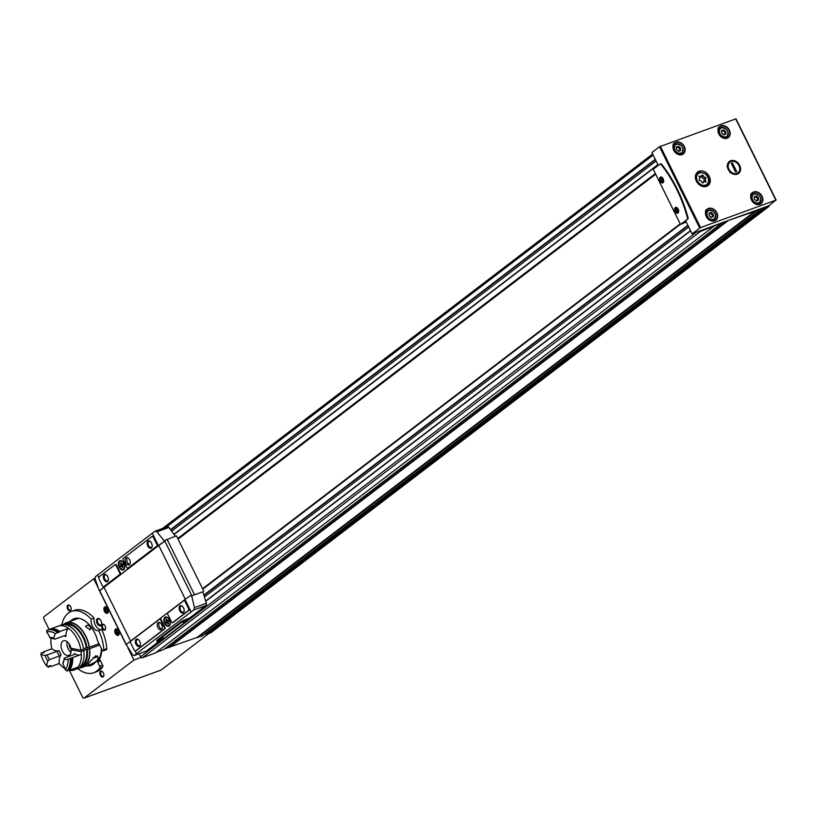 <?xml version="1.0" encoding="UTF-8"?>
<svg xmlns="http://www.w3.org/2000/svg" width="817" height="817" viewBox="0 0 817 817"><rect width="100%" height="100%" fill="white"/><g stroke="black" fill="none" stroke-linecap="round" stroke-linejoin="round"><path stroke-width="1.23" d="M71.406 611.433L74.337 610.36A32.629 19.373 -110 0 1 94.098 618.112L91.167 619.174A32.629 19.373 -110 0 0 71.406 611.433A32.629 19.373 -110 0 0 61.847 624.882M77.758 668.592A32.629 19.373 -110 0 0 93.73 672.748L96.672 671.676A32.629 19.373 -110 0 0 102.687 666.948A1.552 0.919 -110 0 0 102.625 665.14L100.532 660.902A1.552 0.919 -110 0 0 99.245 660.024A1.552 0.919 -110 0 0 98.939 660.279M93.73 672.748A32.629 19.373 -110 0 0 99.745 668.02A1.552 0.919 -110 0 0 99.684 666.202L97.591 661.974A1.552 0.919 -110 0 0 96.304 661.086A1.552 0.919 -110 0 0 95.998 661.341A24.857 14.757 -110 0 1 91.075 665.447A24.857 14.757 -110 0 1 86.479 665.886M98.694 630.53L101.625 629.458A32.629 19.373 -110 0 1 106.772 648.688A1.552 0.919 -110 0 1 106.292 649.781L103.35 650.853A1.552 0.919 -110 0 0 103.83 649.76A32.629 19.373 -110 0 0 98.694 630.53A7.772 4.616 -110 0 1 93.097 627.405A7.772 4.616 -110 0 1 91.167 619.174M662.863 181.282A2.441 1.45 70 0 0 663.527 181.67A2.522 1.491 70 0 1 662.914 181.323A2.522 1.491 70 0 1 662.893 181.303L662.863 181.282A2.441 1.45 70 0 1 661.739 178.188A2.441 1.45 70 0 1 661.995 177.473M661.75 178.157A2.522 1.491 70 0 1 661.75 178.126A2.522 1.491 70 0 1 661.964 177.463M663.69 181.241A2.522 1.491 70 0 1 662.975 182.181A2.522 1.491 70 0 1 660.708 180.322A2.522 1.491 70 0 1 661.249 177.442A2.522 1.491 70 0 1 662.403 177.708M678.488 212.011A2.522 1.491 70 0 1 677.896 211.644A2.522 1.491 70 0 1 677.875 211.623A2.441 1.45 70 0 1 676.721 208.498A2.522 1.491 70 0 1 676.731 208.447A2.522 1.491 70 0 1 676.946 207.773M678.672 211.552A2.522 1.491 70 0 1 677.947 212.491A2.522 1.491 70 0 1 675.69 210.633A2.522 1.491 70 0 1 676.231 207.753A2.522 1.491 70 0 1 677.385 208.018M107.619 610.993L106.751 611.667L105.628 610.616L105.383 608.91L106.261 608.236L107.374 609.288L107.619 610.993M107.691 609.043A2.441 1.45 70 0 1 107.915 611.667A2.441 1.45 70 0 1 106.292 612.045A2.441 1.45 70 0 1 104.995 608.491A2.441 1.45 70 0 1 107.691 609.043M118.516 633.042L117.648 633.706L116.525 632.664L116.28 630.949L117.158 630.285L118.271 631.327L118.516 633.042M118.588 631.092A2.441 1.45 70 0 1 118.812 633.716A2.441 1.45 70 0 1 117.188 634.084A2.441 1.45 70 0 1 115.891 630.53A2.441 1.45 70 0 1 118.588 631.092M769.267 205.404A1.552 1.226 -127.4 0 1 768.593 206.63L765.018 207.937L764.538 207.293L768.838 205.731L775.864 200.155L700.547 227.575L692.091 233.825L721.482 222.98L713.496 226.329M755.317 211.154L726.916 220.999L760.106 208.907L760.351 209.622L755.317 211.154L197.336 637.434L202.412 635.861M155.393 652.987L142.475 657.726A1.552 1.226 -127.4 0 1 140.616 656.776L139.125 653.763M163.461 649.617L156.343 652.272M755.112 211.133L197.132 637.413L164.38 648.933M211.082 632.552A1.552 1.226 -127.4 0 1 210.612 632.909L204.383 634.37M655.367 173.551L177.738 538.454M713.598 226.258L700.445 231.446A1.552 1.226 -127.4 0 1 699.097 231.129M98.142 587.678L93.73 578.742L43.893 616.815A1.552 0.919 -110 0 0 43.822 618.765L49.173 629.601M93.73 578.742L94.976 578.293M69.302 670.318L82.64 697.309A1.552 0.919 -110 0 0 83.926 698.188A1.552 0.919 -110 0 0 84.069 698.106L133.906 660.034L141.116 657.409M160.714 670.195A1.552 0.919 -110 0 0 160.878 670.165A1.552 0.919 -110 0 0 161.031 670.083L208.825 633.563M133.906 660.034L127.861 647.81M100.94 620.685A3.881 2.308 70 0 1 101.543 624.014A3.881 2.308 70 0 1 98.489 625.301A3.881 2.308 70 0 1 96.59 620.062A3.881 2.308 70 0 1 99.756 619.082A3.881 2.308 70 0 1 100.94 620.685M94.098 618.112A7.772 4.616 -110 0 0 96.038 626.333A7.772 4.616 -110 0 0 101.625 629.458M99.051 660.085A24.857 14.757 -110 0 0 101.768 649.372M105.138 626.026A3.105 1.848 70 0 1 105.618 628.682A3.105 1.848 70 0 1 103.177 629.713A3.105 1.848 70 0 1 101.655 625.526A3.105 1.848 70 0 1 104.188 624.739A3.105 1.848 70 0 1 105.138 626.026M103.361 672.932A3.105 1.848 70 0 1 103.841 675.598A3.105 1.848 70 0 1 101.4 676.619A3.105 1.848 70 0 1 99.878 672.432A3.105 1.848 70 0 1 102.411 671.656A3.105 1.848 70 0 1 103.361 672.932M70.671 606.796A3.105 1.848 70 0 1 71.161 609.462A3.105 1.848 70 0 1 68.72 610.483A3.105 1.848 70 0 1 67.188 606.296A3.105 1.848 70 0 1 69.721 605.52A3.105 1.848 70 0 1 70.671 606.796M107.762 608.828A3.421 2.032 70 0 1 108.191 612.239A3.421 2.032 70 0 1 105.485 612.77A3.421 2.032 70 0 1 103.912 608.44A3.421 2.032 70 0 1 106.322 607.113A3.421 2.032 70 0 1 107.762 608.828M118.659 630.877A3.421 2.032 70 0 1 119.088 634.288A3.421 2.032 70 0 1 116.382 634.819A3.421 2.032 70 0 1 114.799 630.489A3.421 2.032 70 0 1 117.219 629.161A3.421 2.032 70 0 1 118.659 630.877M680.428 224.256L202.8 589.149M655.469 173.755L177.84 538.658M206.558 633.573L206.374 632.848M168.935 647.278L168.435 645.838M655.704 174.215L178.065 539.118M680.234 223.858L202.596 588.751M680.214 223.817L202.585 588.72M93.822 663.853A24.857 14.757 70 0 1 92.352 663.741M76.134 619.215A24.857 14.757 70 0 1 77.186 618.193M103.35 650.853A1.552 0.919 -110 0 1 102.064 649.975L97.805 641.355A1.552 0.919 -110 0 1 97.621 640.855A24.857 14.757 -110 0 0 94.649 632.858A24.857 14.757 -110 0 0 74.061 618.735A24.857 14.757 -110 0 0 70.262 621.349M760.106 208.907L764.538 207.293M721.482 222.98L726.916 220.999M658.267 165.391L651.915 152.534L659.503 146.743L735.974 118.812L775.997 200.114M692.091 233.825L685.657 220.804L687.22 219.385A1.552 0.919 -110 0 0 687.475 217.904A93.23 55.342 -110 0 0 661.086 164.523A1.552 0.919 -110 0 0 660.054 164.054A1.552 0.919 -110 0 0 659.911 164.135L653.232 169.231L680.541 224.481L687.22 219.385M737.291 174.144A7.557 5.985 -127.4 0 1 727.375 165.892A7.557 5.985 -127.4 0 1 737.271 162.287A7.557 5.985 -127.4 0 1 737.291 174.144M699.097 171.202A8.548 6.761 52.6 0 0 697.657 171.989A8.548 6.761 52.6 0 0 697.473 182.885A8.548 6.761 52.6 0 0 708.033 185.571A8.548 6.761 52.6 0 0 708.809 175.532A8.548 6.761 52.6 0 0 699.097 171.202M660.228 164.023L660.493 163.921A1.552 0.919 70 0 1 660.647 163.839A1.552 0.919 70 0 1 661.678 164.309A93.23 55.342 70 0 1 688.057 217.69A1.552 0.919 70 0 1 687.802 219.17M680.541 224.481L686.249 221.999M663.169 178.821A3.105 1.848 70 0 1 663.659 181.476A3.105 1.848 70 0 1 661.219 182.508A3.105 1.848 70 0 1 659.697 178.32A3.105 1.848 70 0 1 662.219 177.534A3.105 1.848 70 0 1 663.169 178.821M678.151 209.132A3.105 1.848 70 0 1 678.641 211.787A3.105 1.848 70 0 1 676.2 212.818A3.105 1.848 70 0 1 674.679 208.631A3.105 1.848 70 0 1 677.201 207.845A3.105 1.848 70 0 1 678.151 209.132M708.952 215.106A1.072 0.848 52.6 0 0 708.952 213.697L709.473 212.88A1.072 0.848 52.6 0 0 710.647 212.451L711.689 212.696A1.072 0.848 52.6 0 0 712.873 213.676L713.394 214.728A1.072 0.848 52.6 0 0 713.394 216.148L712.873 216.954A1.072 0.848 52.6 0 0 711.699 217.383L710.657 217.138A1.072 0.848 52.6 0 0 709.473 216.158L708.962 215.106M713.527 220.866A6.679 5.29 52.6 0 0 713.895 219.681M707.297 211.041A6.679 5.29 52.6 0 0 706.051 211.092M754.193 198.633A1.072 0.848 52.6 0 0 754.193 198.623A1.072 0.848 52.6 0 0 754.183 197.224L754.704 196.407A1.072 0.848 52.6 0 0 755.888 195.978L756.92 196.223A1.072 0.848 52.6 0 0 758.105 197.203L758.625 198.255A1.072 0.848 52.6 0 0 758.625 199.675L758.105 200.482A1.072 0.848 52.6 0 0 756.93 200.911L755.888 200.665A1.072 0.848 52.6 0 0 754.714 199.685L754.193 198.623M758.758 204.393A6.679 5.29 52.6 0 0 759.126 203.208M752.528 194.569A6.679 5.29 52.6 0 0 751.283 194.62M676.272 148.97L676.272 148.97A1.072 0.848 52.6 0 0 676.272 147.56L676.782 146.743A1.072 0.848 52.6 0 0 677.967 146.314L679.009 146.56A1.072 0.848 52.6 0 0 680.183 147.54L680.704 148.602A1.072 0.848 52.6 0 0 680.704 150.011L680.193 150.818A1.072 0.848 52.6 0 0 679.009 151.247L677.967 151.012A1.072 0.848 52.6 0 0 676.793 150.022L676.272 148.97M681.051 154.658A6.679 5.29 52.6 0 0 681.419 153.473M674.822 144.834A6.679 5.29 52.6 0 0 673.576 144.875M721.503 132.497A1.072 0.848 52.6 0 0 721.503 131.088L722.024 130.271A1.072 0.848 52.6 0 0 723.198 129.842L724.24 130.087A1.072 0.848 52.6 0 0 725.414 131.067L725.935 132.129A1.072 0.848 52.6 0 0 725.945 133.539L725.425 134.345A1.072 0.848 52.6 0 0 724.25 134.774L723.208 134.539A1.072 0.848 52.6 0 0 722.024 133.549L721.513 132.497M726.068 138.257A6.679 5.29 52.6 0 0 726.446 137.072M719.838 128.432A6.679 5.29 52.6 0 0 718.603 128.483M677.079 146.999A1.072 0.848 -127.4 0 1 676.251 147.54M679.274 150.839L678.386 151.513A1.072 0.848 -127.4 0 1 678.386 151.513A1.072 0.848 -127.4 0 1 678.856 151.37M680.704 150.011L679.836 150.706A1.072 0.848 -127.4 0 1 679.826 149.276L680.694 148.612L679.815 149.276M677.712 146.723L678.12 147.234A1.072 0.848 -127.4 0 0 679.305 148.224L679.836 149.266M722.31 130.526A1.072 0.848 -127.4 0 1 721.482 131.067M724.505 134.366L723.627 135.04A1.072 0.848 -127.4 0 1 724.087 134.897M725.925 132.14L725.057 132.803A1.072 0.848 -127.4 0 1 725.057 132.803A1.072 0.848 -127.4 0 0 725.057 134.213L725.077 134.233M722.054 130.934L722.933 130.26L723.351 130.761A1.072 0.848 -127.4 0 0 724.536 131.751L725.067 132.793M755 196.652A1.072 0.848 -127.4 0 1 754.173 197.203M757.196 200.502L756.307 201.176A1.072 0.848 -127.4 0 1 756.777 201.033M758.625 199.675L757.757 200.369A1.072 0.848 -127.4 0 1 757.747 198.94L758.615 198.276L757.737 198.94M754.734 197.071L755.623 196.397L756.042 196.897A1.072 0.848 -127.4 0 0 757.216 197.877L757.757 198.929M709.769 213.125A1.072 0.848 -127.4 0 1 708.942 213.676M713.374 214.748L712.506 215.412A1.072 0.848 -127.4 0 0 712.506 216.822L712.526 216.842M709.503 213.543L710.392 212.869L710.81 213.37A1.072 0.848 -127.4 0 0 711.985 214.35L712.516 215.402M699.393 179.28A1.522 1.205 52.6 0 0 699.393 179.27A1.522 1.205 52.6 0 0 699.383 177.269A0.868 0.684 52.6 0 1 700.118 176.115A1.522 1.205 52.6 0 0 701.793 175.502A0.868 0.684 52.6 0 1 703.274 175.849A1.522 1.205 52.6 0 0 704.959 177.248A0.868 0.684 52.6 0 1 705.704 178.749A0.868 0.684 52.6 0 0 705.704 178.749A1.522 1.205 52.6 0 0 705.704 180.761A0.868 0.684 52.6 0 1 704.959 181.915A1.522 1.205 52.6 0 0 703.284 182.518A0.868 0.684 52.6 0 1 701.813 182.171A1.522 1.205 52.6 0 0 700.128 180.782A0.868 0.684 52.6 0 1 699.383 179.28A0.868 0.684 52.6 0 0 699.383 179.28L699.372 179.291M701.425 176.094L699.893 177.269A1.522 1.205 -127.4 0 1 699.515 177.442M704.04 181.752A1.522 1.205 -127.4 0 1 704.162 179.924L704.152 179.934M701.16 176.298A0.868 0.684 -127.4 0 1 701.742 177.023A1.522 1.205 -127.4 0 0 703.427 178.423A0.868 0.684 -127.4 0 1 704.183 179.914M729.877 171.59A6.659 5.27 -127.4 0 1 727.794 167.322M119.18 633.91A2.717 1.614 70 0 1 117.413 634.237A2.717 1.614 70 0 1 117.291 634.155M115.932 630.407A2.717 1.614 70 0 1 115.963 630.275A2.717 1.614 70 0 1 117.536 629.386M108.283 611.862A2.717 1.614 70 0 1 106.516 612.188A2.717 1.614 70 0 1 106.404 612.107M105.036 608.369A2.717 1.614 70 0 1 105.066 608.236A2.717 1.614 70 0 1 106.639 607.348M116.28 630.949L117.423 630.54M116.525 632.664L118.363 631.99M105.383 608.91L106.527 608.491M105.628 610.616L107.466 609.952M678.508 211.981A2.441 1.45 70 0 1 677.844 211.603L677.896 211.644M676.731 208.447L676.721 208.498A2.441 1.45 70 0 1 676.976 207.784M678.682 211.286L677.416 210.347L677.63 208.294M663.7 180.976L662.434 180.036L662.648 177.983M677.732 208.437L677.17 208.641M678.478 209.969L677.416 210.347M662.75 178.126L662.189 178.331M663.496 179.648L662.434 180.036M105.648 628.436A2.522 1.491 70 0 1 104.933 629.376A2.522 1.491 70 0 1 102.666 627.527A2.522 1.491 70 0 1 103.208 624.648A2.522 1.491 70 0 1 104.362 624.903M71.181 609.216A2.522 1.491 70 0 1 70.466 610.156A2.522 1.491 70 0 1 68.199 608.297A2.522 1.491 70 0 1 68.74 605.428A2.522 1.491 70 0 1 69.894 605.683M103.871 675.353A2.522 1.491 70 0 1 103.156 676.292A2.522 1.491 70 0 1 100.889 674.433A2.522 1.491 70 0 1 101.431 671.564A2.522 1.491 70 0 1 102.585 671.819M101.574 623.739A3.207 1.91 70 0 1 100.654 624.964A3.207 1.91 70 0 1 97.764 622.595A3.207 1.91 70 0 1 98.459 618.929A3.207 1.91 70 0 1 99.95 619.276M730.163 172.857L729.346 169.997A6.659 5.27 52.6 0 0 736.893 173.347A6.659 5.27 52.6 0 0 739.334 166.362L740.141 169.221M736.679 171.499L735.504 171.927L731.286 163.39L732.461 162.961L736.679 171.499M739.334 166.362L738.609 164.891A6.659 5.27 52.6 0 0 731.062 161.541A6.659 5.27 52.6 0 0 728.621 168.537L729.346 169.997M726.936 166.341L728.621 168.537M738.609 164.891L736.924 162.706M731.429 163.696L732.461 162.961M121.804 564.516L120.977 562.821L120.405 563.26L121.243 564.945L120.313 565.65L120.824 566.681L121.753 565.977L122.591 567.662L123.153 567.233L122.315 565.548L123.244 564.843L122.734 563.801L121.804 564.516L122.887 564.118M167.332 620.838L166.494 619.153L165.933 619.582L166.76 621.277L165.841 621.982L166.351 623.014L167.271 622.309L168.108 623.994L168.67 623.565L167.842 621.87L168.762 621.165L168.251 620.134L167.332 620.838L168.414 620.45M156.823 640.395L156.844 641.355L157.681 641.212L162.849 639.323L190.024 618.561L189.718 617.938L182.048 621.124L156.823 640.395L156.844 641.355M189.718 617.938L205.966 605.53A2.328 1.379 -110 0 0 206.333 603.273A139.84 83.007 -110 0 0 202.8 591.814L191.862 595.756A46.61 6.853 153.7 0 0 191.719 595.848L190.984 595.419L191.709 595.828L194.436 607.603L193.843 609.942L205.966 605.53M145.824 651.292A2.328 1.379 -110 0 0 146.069 651.241L134.172 655.53A46.61 6.853 -26.3 0 1 136.429 653.723L191.168 611.902A46.61 6.853 -26.3 0 1 193.843 609.942M146.069 651.241A2.328 1.379 -110 0 0 146.294 651.118L160.714 640.099M164.738 623.463A4.892 2.9 -110 0 0 168.792 626.241A4.892 2.9 -110 0 0 169.844 620.644A4.892 2.9 -110 0 0 165.442 617.039A4.892 2.9 -110 0 0 164.738 623.463M190.627 595.552L191.362 595.961L190.627 595.552A46.61 6.853 153.7 0 0 185.04 599.504L130.291 641.325A46.61 6.853 153.7 0 0 126.298 644.695L132.609 654.836L134.172 655.53L146.294 651.118M136.02 650.638A2.022 1.195 -110 0 0 136.245 650.598A2.022 1.195 -110 0 0 136.439 650.485L165.014 628.651A0.929 0.551 -110 0 0 165.065 627.487L161.072 619.419A0.929 0.551 -110 0 0 160.214 618.939L159.815 619.082M172.908 622.554A0.929 0.551 -110 0 0 173.092 622.483L188.839 610.452A2.022 1.195 -110 0 0 188.931 607.919L185.428 600.822A0.929 0.551 -110 0 0 184.56 600.342L184.162 600.485M99.5 590.211L99.674 590.824A46.61 6.853 -26.3 0 1 103.667 587.454L158.406 545.633A46.61 6.853 -26.3 0 1 164.003 541.681L164.411 540.599A46.61 6.853 153.7 0 1 164.564 540.497L176.452 535.84L203.75 591.089M100.021 590.691A46.61 6.853 -26.3 0 1 104.025 587.321L158.764 545.501A46.61 6.853 -26.3 0 1 164.36 541.548M175.287 536.258A139.84 83.007 -110 0 0 168.874 527.465A2.328 1.379 -110 0 0 167.311 526.73L154.954 531.275A46.61 6.853 153.7 0 0 152.279 533.235L97.54 575.056A46.61 6.853 153.7 0 0 95.283 576.853L95.14 579.039L99.153 590.334M119.211 567.131A4.892 2.9 -110 0 0 123.265 569.909A4.892 2.9 -110 0 0 124.327 564.322A4.892 2.9 -110 0 0 119.915 560.717A4.892 2.9 -110 0 0 119.211 567.131M103.953 586.688A0.929 0.551 -110 0 0 104.137 586.616L120.416 574.188A0.929 0.551 -110 0 0 120.456 573.013L116.474 564.956A0.929 0.551 -110 0 0 115.616 564.476L115.217 564.618M128.3 568.081A0.929 0.551 -110 0 0 128.494 568.009L157.599 545.776A0.929 0.551 -110 0 0 157.64 544.602L154.137 537.504A2.022 1.195 -110 0 0 152.462 536.361A2.022 1.195 -110 0 0 152.268 536.463L152.095 536.534M191.719 595.848L202.8 591.814M167.311 526.73A2.328 1.379 -110 0 0 167.087 526.853L155.485 531.081M154.954 531.275L156.966 531.796L164.064 540.742L164.003 541.681M160.489 619.633A0.929 0.551 -110 0 0 159.632 619.153L130.516 641.396A0.929 0.551 -110 0 0 130.475 642.56L133.978 649.658A2.022 1.195 -110 0 0 135.653 650.812A2.022 1.195 -110 0 0 135.847 650.7L164.431 628.865A0.929 0.551 -110 0 0 164.472 627.701L160.489 619.633L161.072 619.419M139.758 641.355A3.881 2.308 70 0 1 140.371 644.684A3.881 2.308 70 0 1 137.317 645.971A3.881 2.308 70 0 1 135.408 640.732A3.881 2.308 70 0 1 138.573 639.752A3.881 2.308 70 0 1 139.758 641.355M161.654 624.627A3.881 2.308 70 0 1 161.102 629.723A3.881 2.308 70 0 1 157.599 626.864A3.881 2.308 70 0 1 158.437 622.421A3.881 2.308 70 0 1 161.654 624.627M151.686 536.677L123.101 558.511A0.929 0.551 -110 0 0 123.061 559.686L127.044 567.744A0.929 0.551 -110 0 0 127.901 568.223L157.007 545.991A0.929 0.551 -110 0 0 157.058 544.816L153.545 537.719A2.022 1.195 -110 0 0 151.88 536.575A2.022 1.195 -110 0 0 151.686 536.677M151.543 543.142A3.881 2.308 70 0 1 152.156 546.471A3.881 2.308 70 0 1 149.102 547.758A3.881 2.308 70 0 1 147.193 542.519A3.881 2.308 70 0 1 150.359 541.538A3.881 2.308 70 0 1 151.543 543.142M129.648 559.87A3.881 2.308 70 0 1 129.096 564.966A3.881 2.308 70 0 1 125.593 562.106A3.881 2.308 70 0 1 126.431 557.664A3.881 2.308 70 0 1 129.648 559.87M184.836 601.036A0.929 0.551 -110 0 0 183.978 600.556L167.71 612.985A0.929 0.551 -110 0 0 167.659 614.159L171.641 622.217A0.929 0.551 -110 0 0 172.51 622.697L188.247 610.667A2.022 1.195 -110 0 0 188.349 608.134L184.836 601.036L185.428 600.822M183.549 607.899A3.881 2.308 70 0 1 184.162 611.228A3.881 2.308 70 0 1 181.108 612.515A3.881 2.308 70 0 1 179.199 607.276A3.881 2.308 70 0 1 182.365 606.296A3.881 2.308 70 0 1 183.549 607.899M115.023 564.69L99.286 576.71A2.022 1.195 -110 0 0 99.184 579.253L102.697 586.351A0.929 0.551 -110 0 0 103.555 586.831L119.823 574.402A0.929 0.551 -110 0 0 119.874 573.228L115.881 565.17A0.929 0.551 -110 0 0 115.023 564.69M107.752 576.598A3.881 2.308 70 0 1 108.365 579.927A3.881 2.308 70 0 1 105.311 581.214A3.881 2.308 70 0 1 103.402 575.975A3.881 2.308 70 0 1 106.567 574.994A3.881 2.308 70 0 1 107.752 576.598M161.776 629.213A3.881 2.308 70 0 1 159.131 626.302A3.881 2.308 70 0 1 159.284 622.38M129.77 564.455A3.881 2.308 70 0 1 127.125 561.545A3.881 2.308 70 0 1 127.278 557.623M140.401 644.409A3.207 1.91 70 0 1 139.482 645.634A3.207 1.91 70 0 1 136.592 643.265A3.207 1.91 70 0 1 137.276 639.599A3.207 1.91 70 0 1 138.778 639.946M184.193 610.953A3.207 1.91 70 0 1 183.274 612.178A3.207 1.91 70 0 1 180.383 609.809A3.207 1.91 70 0 1 181.078 606.143A3.207 1.91 70 0 1 182.569 606.49M108.395 579.651A3.207 1.91 70 0 1 107.476 580.877A3.207 1.91 70 0 1 104.586 578.507A3.207 1.91 70 0 1 105.281 574.841A3.207 1.91 70 0 1 106.772 575.188M152.187 546.195A3.207 1.91 70 0 1 151.268 547.421A3.207 1.91 70 0 1 148.377 545.051A3.207 1.91 70 0 1 149.072 541.385A3.207 1.91 70 0 1 150.563 541.732M190.024 618.561L182.354 621.747L157.13 641.018M183.11 622.442L186.286 620.501L183.11 622.442M160.459 639.742L163.635 637.811L160.459 639.742M162.879 637.954L160.071 639.343M185.53 620.654L182.722 622.033M165.228 623.157A4.269 2.533 -110 0 0 168.762 625.587A4.269 2.533 -110 0 0 169.681 620.706A4.269 2.533 -110 0 0 165.841 617.56A4.269 2.533 -110 0 0 165.228 623.157M168.956 625.505A4.269 2.533 -110 0 0 169.16 625.444A4.269 2.533 -110 0 0 170.171 624.443M167.659 617.529A4.269 2.533 -110 0 0 166.239 617.417A4.269 2.533 -110 0 0 166.045 617.499M165.534 617.009A4.892 2.9 -110 0 0 164.922 623.391A4.892 2.9 -110 0 0 168.884 626.2M167.904 621.829L168.516 620.654L166.76 621.277M165.841 621.982L167.648 621.318M167.271 622.309L167.934 622.064M165.933 619.582L166.586 619.347M119.701 566.835A4.269 2.533 -110 0 0 123.244 569.255A4.269 2.533 -110 0 0 124.164 564.373A4.269 2.533 -110 0 0 120.313 561.228A4.269 2.533 -110 0 0 119.701 566.835M123.438 569.173A4.269 2.533 -110 0 0 123.643 569.112A4.269 2.533 -110 0 0 124.654 568.111M122.141 561.208A4.269 2.533 -110 0 0 120.722 561.085A4.269 2.533 -110 0 0 120.518 561.167M120.007 560.687A4.892 2.9 -110 0 0 119.405 567.059A4.892 2.9 -110 0 0 123.357 569.878M122.376 565.497L122.989 564.333M120.313 565.65L122.121 564.996M121.753 565.977L122.417 565.742M121.243 564.945L122.979 564.312M120.405 563.26L121.069 563.015M90.136 629.876L85.53 626.445C87.296 624.341 89.073 624.934 90.871 628.232L90.136 629.876M99.633 645.062L89.604 648.708A23.693 14.063 70 0 1 82.446 667.346A23.693 14.063 70 0 1 79.964 667.846M64.012 624.035A23.693 14.063 70 0 1 66.238 622.82A23.693 14.063 70 0 1 89.39 647.227L98.98 643.735M101.359 648.555A23.693 14.063 70 0 1 97.631 660.606M94.966 662.71A23.693 14.063 70 0 1 93.965 663.159L82.446 667.346M66.238 622.82L77.748 618.632A23.693 14.063 70 0 1 78.8 618.316M96.723 661.096C92.331 663.802 89.359 665.109 87.787 665.018C88.655 663.026 91.341 659.932 95.855 655.755L98.336 657.522L96.988 660.841M71.62 649.597A4.269 2.533 70 0 1 69.231 644.021M98.306 643.98L99.184 644.153M89.604 648.708L89.37 648.667A23.325 13.848 70 0 1 82.323 666.999L80.27 667.744A23.325 13.848 70 0 1 78.463 668.183M62.643 624.75A23.325 13.848 70 0 1 64.308 623.922L66.361 623.167A23.325 13.848 70 0 1 89.155 647.187L89.39 647.227M89.37 648.667L87.307 649.413A23.325 13.848 70 0 1 80.27 667.744M64.308 623.922A23.325 13.848 70 0 1 87.092 647.932L89.155 647.187M87.307 649.413L86.551 649.27A22.141 13.143 70 0 1 80.526 666.366M65.401 624.811A22.141 13.143 70 0 1 86.336 647.789L87.092 647.932M83.559 648.8L86.336 647.789M68.179 670.042A23.325 13.848 70 0 0 74.102 669.991A23.325 13.848 70 0 0 81.138 651.66L86.551 649.27M83.845 650.679A23.325 13.848 70 0 1 76.798 669.011L74.102 669.991M57.66 626.363A23.325 13.848 70 0 1 58.14 626.169L60.836 625.179A23.325 13.848 70 0 1 83.63 649.198L80.924 650.179A23.325 13.848 70 0 0 58.14 626.169A23.305 13.838 70 0 1 68.465 628.334A14.757 8.762 -110 0 0 65.901 636.566L64.747 635.595L65.401 635.585M64.982 668.633A23.325 13.848 70 0 1 59.171 663.537A14.757 8.762 -110 0 1 61.112 654.713L59.365 656.02A14.144 8.395 70 0 1 57.027 651.302L59.1 650.638A14.757 8.762 -110 0 0 59.1 650.638L59.079 650.638A12.582 7.476 70 0 0 61.112 654.713M43.536 652.752A23.305 13.838 70 0 1 43.321 651.915L51.89 648.79A23.325 13.848 70 0 1 50.96 638.22M81.138 651.66L71.171 649.76A7.772 4.616 70 0 1 68.771 655.377A7.772 4.616 70 0 1 61.786 649.658A7.772 4.616 70 0 1 63.46 640.783A7.772 4.616 70 0 1 70.956 648.279L80.924 650.179M57.823 626.302A23.305 13.838 70 0 1 58.14 626.179L49.561 629.304A23.305 13.838 70 0 1 59.886 631.459L68.465 628.334M64.063 659.523A14.144 8.395 70 0 1 63.185 662.23L62.817 663.915A15.697 9.314 70 0 0 63.981 660.136A15.697 9.314 70 0 0 64.104 659.043L64.257 658.155L74.122 654.56A12.582 7.476 70 0 0 74.286 653.529L74.122 654.56L74.286 653.529A14.757 8.762 -110 0 0 79.821 654.958M70.895 658.277L72.08 657.848A14.757 8.762 -110 0 0 72.774 657.522L81.353 654.407A23.305 13.838 70 0 1 77.993 667.121L69.414 670.236A14.757 8.762 -110 0 0 69.139 669L68.72 669.154M51.89 648.79A14.757 8.762 -110 0 0 58.977 650.679M71.171 649.76L73.765 648.821M71.008 652.374A7.772 4.616 70 0 1 67.096 641.641M47.161 654.897L45.037 655.408A15.697 9.314 70 0 0 47.825 661.055L49.49 659.615A14.144 8.395 70 0 1 47.161 654.897L57.027 651.302M49.49 659.615L59.365 656.02M70.303 658.42L68.128 659.278A21.753 12.909 70 0 1 65.35 669.817L67.535 670.92A23.305 13.838 70 0 0 70.895 658.206L70.303 658.42A23.305 13.838 70 0 1 66.953 671.135M68.71 659.074L68.128 659.278A14.757 8.762 -110 0 1 64.104 659.043M59.181 663.537L50.603 666.662A14.757 8.762 -110 0 1 50.542 665.467L48.663 666.151A14.757 8.762 70 0 0 48.724 667.346L46.896 666.304A21.753 12.909 70 0 1 40.85 654.08L41.442 652.599A14.757 8.762 70 0 0 42.27 653.212L44.149 652.528A14.757 8.762 -110 0 1 43.321 651.915M72.08 657.848A22.222 13.195 70 0 1 69.139 669M50.603 666.662A23.305 13.838 70 0 1 49.847 665.712M72.774 657.522A23.305 13.838 70 0 1 69.414 670.236M47.825 661.055A14.757 8.762 -110 0 0 46.896 666.304M40.85 654.08A14.757 8.762 -110 0 0 45.037 655.408M54.882 639.18L53.84 638.261A15.697 9.314 70 0 0 49.766 637.485L51.471 638.537A14.144 8.395 70 0 1 54.882 639.18L64.747 635.595M49.766 637.485A14.757 8.762 -110 0 0 46.671 632.021A21.753 12.909 70 0 1 55.495 633.696A14.757 8.762 -110 0 0 53.84 638.261M55.495 633.696L58.007 632.144A23.305 13.838 70 0 0 47.682 629.989A23.305 13.838 70 0 0 47.396 630.101M46.671 632.021L46.783 630.326A23.305 13.838 70 0 1 47.1 630.203A23.305 13.838 70 0 1 57.415 632.358M58.007 632.144A14.757 8.762 70 0 0 57.466 632.767L59.345 632.082A22.222 13.195 70 0 0 53.34 629.866M65.35 669.817A14.757 8.762 -110 0 0 62.817 663.915M59.886 631.459A14.757 8.762 -110 0 0 59.345 632.082M93.097 658.042A4.82 1.297 -8.2 0 0 97.06 656.541L97.519 655.98A5.443 1.46 -8.2 0 1 93.577 657.522M99.745 668.02L102.687 666.948M103.83 649.76L106.772 648.688M760.3 209.652L202.32 635.932M755.766 211.307L197.785 637.587M768.593 206.63L210.612 632.909M765.018 207.937L207.048 634.217M696.186 232.345L140.616 656.776M690.61 230.833L205.761 601.241M657.991 164.83L174.082 534.522M84.069 698.106L161.031 670.083M653.181 155.097L166.229 527.128M713.272 226.779L155.301 653.059M700.445 231.446L142.475 657.726M687.873 225.288L203.862 595.052M655.254 159.295L170.518 529.62M764.62 207.671L206.65 633.951M761.015 208.58L760.29 209.142M755.562 211.286L197.581 637.566M727.426 221.213L169.446 647.493M726.425 221.172L168.864 647.135M722.361 222.653L721.391 223.398M721.299 223.45L163.318 649.729M690.518 230.649L205.7 601.036M688.731 227.014L204.475 596.972M688.047 225.635L203.995 595.44L688.047 225.635M173.95 534.328L657.889 164.615L173.97 534.369M656.112 161.02L171.641 531.142M655.428 159.642L170.743 529.927L655.428 159.642M99.684 666.202L102.625 665.14M97.591 661.974L100.532 660.902M775.864 200.155L735.688 118.863M721.033 125.828A6.996 5.535 52.6 0 0 721.054 136.796A6.996 5.535 52.6 0 0 730.214 133.457A6.996 5.535 52.6 0 0 721.033 125.828M676.016 142.219A6.996 5.535 52.6 0 0 676.027 153.188A6.996 5.535 52.6 0 0 685.187 149.848A6.996 5.535 52.6 0 0 676.016 142.219M753.723 191.954A6.996 5.535 52.6 0 0 753.734 202.922A6.996 5.535 52.6 0 0 762.894 199.593A6.996 5.535 52.6 0 0 753.723 191.954M708.482 208.437A6.996 5.535 52.6 0 0 708.502 219.395A6.996 5.535 52.6 0 0 717.663 216.066A6.996 5.535 52.6 0 0 708.482 208.437M700.547 227.575L660.371 146.284M699.679 228.035L659.503 146.743M661.678 164.309L661.086 164.523M688.057 217.69L687.475 217.904M708.993 210.51A4.973 3.932 52.6 0 0 709.003 218.313A4.973 3.932 52.6 0 0 715.518 215.943A4.973 3.932 52.6 0 0 708.993 210.51M708.564 210.275A5.443 4.299 52.6 0 0 707.645 210.776A5.443 4.299 52.6 0 0 707.532 217.71A5.443 4.299 52.6 0 0 714.252 219.416A5.443 4.299 52.6 0 0 714.742 213.023A5.443 4.299 52.6 0 0 708.564 210.275M708.472 208.825A6.679 5.29 52.6 0 0 707.348 209.438A6.679 5.29 52.6 0 0 707.195 217.955A6.679 5.29 52.6 0 0 715.457 220.059A6.679 5.29 52.6 0 0 716.06 212.206A6.679 5.29 52.6 0 0 708.472 208.825M754.224 194.037A4.973 3.932 52.6 0 0 754.244 201.84A4.973 3.932 52.6 0 0 760.75 199.471A4.973 3.932 52.6 0 0 754.224 194.037M753.795 193.803A5.443 4.299 52.6 0 0 752.876 194.303A5.443 4.299 52.6 0 0 752.763 201.237A5.443 4.299 52.6 0 0 759.483 202.943A5.443 4.299 52.6 0 0 759.973 196.55A5.443 4.299 52.6 0 0 753.795 193.803M753.703 192.352A6.679 5.29 52.6 0 0 752.58 192.965A6.679 5.29 52.6 0 0 752.437 201.482A6.679 5.29 52.6 0 0 760.688 203.586A6.679 5.29 52.6 0 0 761.291 195.733A6.679 5.29 52.6 0 0 753.703 192.352M676.517 144.303A4.973 3.932 52.6 0 0 676.537 152.095A4.973 3.932 52.6 0 0 683.043 149.725A4.973 3.932 52.6 0 0 676.517 144.303M676.088 144.058A5.443 4.299 52.6 0 0 675.169 144.558A5.443 4.299 52.6 0 0 675.056 151.492A5.443 4.299 52.6 0 0 681.776 153.198A5.443 4.299 52.6 0 0 682.266 146.815A5.443 4.299 52.6 0 0 676.088 144.058M675.996 142.607A6.679 5.29 52.6 0 0 674.873 143.23A6.679 5.29 52.6 0 0 674.73 151.748A6.679 5.29 52.6 0 0 682.981 153.841A6.679 5.29 52.6 0 0 683.584 145.988A6.679 5.29 52.6 0 0 675.996 142.607M721.544 127.901A4.973 3.932 52.6 0 0 721.554 135.704A4.973 3.932 52.6 0 0 728.07 133.334A4.973 3.932 52.6 0 0 721.544 127.901M721.115 127.666A5.443 4.299 52.6 0 0 720.196 128.167A5.443 4.299 52.6 0 0 720.073 135.101A5.443 4.299 52.6 0 0 726.793 136.807A5.443 4.299 52.6 0 0 727.293 130.414A5.443 4.299 52.6 0 0 721.115 127.666M721.023 126.216A6.679 5.29 52.6 0 0 719.889 126.829A6.679 5.29 52.6 0 0 719.746 135.346A6.679 5.29 52.6 0 0 728.008 137.45A6.679 5.29 52.6 0 0 728.611 129.597A6.679 5.29 52.6 0 0 721.023 126.216M676.119 147.264L676.782 146.743M679.305 148.224L680.183 147.54M678.12 147.234L679.009 146.56M721.35 130.791L722.024 130.271M725.057 134.213L725.945 133.539M724.536 131.751L725.414 131.067M723.351 130.761L724.24 130.087M754.04 196.917L754.704 196.407M757.216 197.877L758.105 197.203M756.042 196.897L756.92 196.223M708.799 213.4L709.473 212.88M712.506 216.822L713.394 216.148M711.985 214.35L712.873 213.676M710.81 213.37L711.689 212.696M699.546 172.949A6.832 5.413 52.6 0 0 699.566 183.672A6.832 5.413 52.6 0 0 708.523 180.414A6.832 5.413 52.6 0 0 699.546 172.949M698.688 172.469A7.772 6.148 52.6 0 0 697.371 173.184A7.772 6.148 52.6 0 0 695.379 176.676M702.916 186.531A7.772 6.148 52.6 0 0 706.807 185.53C711.28 182.998 709.268 171.417 698.77 172.418L695.89 174.317M699.168 176.84L700.118 176.115M702.691 182.977L703.284 182.518M704.417 181.742L705.704 180.761M703.427 178.423L704.959 177.248M701.742 177.023L703.274 175.849M136.429 653.723L134.948 650.73M191.168 611.902L185.04 599.504M103.667 587.454L103.391 586.892M98.847 577.701L97.54 575.056M158.406 545.633L152.279 533.235M185.336 599.269L158.764 545.501M191.862 595.756L164.564 540.497M130.597 641.09L104.025 587.321M126.318 644.674L99.705 590.824M194.364 594.5L167.066 539.251M194.436 607.603L206.333 603.273M156.966 531.796L168.874 527.465M135.847 650.7L136.439 650.485M164.431 628.865L165.014 628.651M164.472 627.701L165.065 627.487M127.901 568.223L128.494 568.009M157.007 545.991L157.599 545.776M157.058 544.816L157.64 544.602M153.545 537.719L154.137 537.504M172.51 622.697L173.092 622.483M188.247 610.667L188.839 610.452M188.349 608.134L188.931 607.919M103.555 586.831L104.137 586.616M119.823 574.402L120.416 574.188M119.874 573.228L120.456 573.013M115.881 565.17L116.474 564.956M184.856 620.44L184.55 619.817M182.354 621.747L182.048 621.124M63.655 635.983A12.582 7.476 70 0 1 65.901 636.566M83.926 698.188L160.878 670.165M652.65 154.025L162.512 528.476M768.858 206.487L210.878 632.767M760.351 209.622L202.371 635.902M721.38 223.409L163.4 649.689M713.333 226.748L155.353 653.028M690.508 230.608L205.69 600.995M96.304 661.086L99.245 660.024M776.15 200.104L735.974 118.812M660.647 163.839L660.054 164.054M705.694 212.267L708.605 210.245C714.895 210.898 716.775 213.952 714.252 219.416L712.291 220.907M707.348 209.438C702.6 208.989 707.624 224.644 715.457 220.059M750.925 195.794L753.846 193.772C760.127 194.426 762.016 197.479 759.483 202.943L757.533 204.434M752.58 192.965C747.831 192.516 752.865 208.172 760.688 203.586M673.218 146.049L676.129 144.037C682.42 144.68 684.299 147.744 681.776 153.198L679.815 154.699M674.873 143.23C670.124 142.771 675.159 158.427 682.981 153.841M718.235 129.658L721.156 127.636C727.447 128.289 729.326 131.343 726.793 136.807L724.842 138.298M719.889 126.829C715.141 126.38 720.175 142.035 728.008 137.45M676.823 147.407L677.702 146.733M725.047 132.803L725.935 132.129M711.076 217.649L711.954 216.975M712.506 215.412L713.384 214.738M705.326 186.664L706.807 185.53M702.395 182.906L703.662 181.936M126.247 644.95L99.49 590.814M159.713 619.102L160.306 618.888M135.653 650.812L136.245 650.598M127.809 568.275L128.402 568.06M151.88 536.575L152.462 536.361M184.07 600.505L184.652 600.291M172.418 622.748L173 622.534M103.463 586.882L104.055 586.667M115.115 564.639L115.697 564.424M47.1 630.203L47.682 629.989"/></g></svg>
